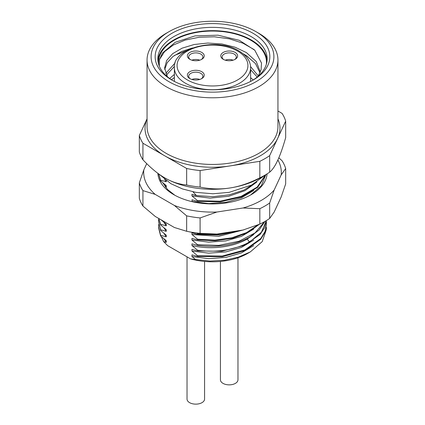 <?xml version="1.0" encoding="UTF-8"?>
<svg xmlns="http://www.w3.org/2000/svg" width="425" height="425" viewBox="0 0 425 425"><rect width="100%" height="100%" fill="white"/><g stroke="black" fill="none" stroke-linecap="round" stroke-linejoin="round"><path stroke-width="0.64" d="M189.837 59.314L189.837 59.314A8.436 4.872 180 0 1 189.837 52.429A8.436 4.872 180 0 1 201.763 52.429A8.436 4.872 180 0 1 201.763 59.314A8.436 4.872 180 0 1 189.837 59.314M201.763 71.708A8.436 4.872 180 0 1 201.763 78.593A8.436 4.872 180 0 1 189.837 78.593L189.837 78.593A8.436 4.872 180 0 1 189.837 71.708A8.436 4.872 180 0 1 201.763 71.708M235.163 52.429A8.436 4.872 180 0 1 235.163 59.314A8.436 4.872 180 0 1 223.237 59.314L223.237 59.314A8.436 4.872 180 0 1 223.237 52.429A8.436 4.872 180 0 1 235.163 52.429M223.752 59.59A7.087 4.091 180 0 1 222.116 56.971A7.087 4.091 180 0 1 226.488 53.194A7.087 4.091 180 0 1 234.207 54.081A7.087 4.091 180 0 1 236.284 56.971A7.087 4.091 180 0 1 234.643 59.59M233.128 60.18A7.087 4.091 0 0 0 225.271 60.18M199.729 79.459A7.087 4.091 0 0 0 191.872 79.459M199.729 60.18A7.087 4.091 0 0 0 191.872 60.18M190.357 78.869A7.087 4.091 180 0 1 188.716 76.256A7.087 4.091 180 0 1 193.093 72.473A7.087 4.091 180 0 1 200.812 73.36A7.087 4.091 180 0 1 202.884 76.256A7.087 4.091 180 0 1 201.248 78.869M190.357 59.59A7.087 4.091 180 0 1 188.716 56.971A7.087 4.091 180 0 1 193.093 53.194A7.087 4.091 180 0 1 200.812 54.081A7.087 4.091 180 0 1 202.884 56.971A7.087 4.091 180 0 1 201.248 59.59M258.777 33.283L255.914 31.631A61.397 35.445 0 0 0 169.086 31.631A61.397 35.445 0 0 0 169.086 81.759A61.397 35.445 0 0 0 255.914 81.765A61.397 35.445 0 0 0 255.914 31.631L258.777 33.283A65.445 37.782 0 0 1 277.945 60.005A65.445 37.782 0 0 1 237.543 94.913A65.445 37.782 0 0 1 166.223 86.721A65.445 37.782 0 0 1 147.055 60.005A65.445 37.782 0 0 1 166.223 33.283L169.086 31.631M171.95 80.107L171.95 80.107A57.348 33.108 180 0 1 171.95 33.283A57.348 33.108 180 0 1 253.05 33.283A57.348 33.108 180 0 1 253.05 80.107A57.348 33.108 180 0 1 171.95 80.107M147.055 118.825L139.326 135.474A74.216 42.851 0 0 0 142.928 143.236L186.655 168.481A74.216 42.851 0 0 0 200.095 170.558L259.829 161.319A74.216 42.851 0 0 0 269.668 155.635L285.674 121.152A74.216 42.851 0 0 0 282.072 113.39L277.945 111.01M259.829 161.319L259.829 177.847A74.216 42.851 0 0 0 264.977 175.137L260.206 177.889A67.469 38.951 180 0 1 229.962 187.972A67.469 38.951 180 0 1 164.794 177.889L164.794 177.889C157.887 173.942 150.604 167.896 142.928 159.763A74.216 42.851 0 0 1 139.326 152.001L139.326 135.474M256.87 181.985L244.997 190.66L228.682 196.27L210.157 198.103L191.951 195.941L191.951 194.289L196.456 195.553L192.929 191.797M191.951 195.941L197.583 200.664L197.583 201.338L191.951 199.798L192.249 201.689M196.897 233.118L197.583 233.713L197.583 234.393L191.951 232.852L191.951 234.504L197.583 239.222L197.583 239.897L191.951 238.361L191.951 240.013L197.583 244.731L197.583 245.406L191.951 243.87L191.951 245.523L197.583 250.24L197.583 250.915L191.951 249.379L191.951 251.032L197.583 255.749L197.583 256.424L191.951 254.883L191.951 256.541L195.596 259.542L190.554 258.873L167.657 245.65L163.609 241.57L166.26 242.351L166.26 240.699L160.629 235.976L160.629 235.301L166.26 236.842L166.26 235.19L160.629 230.467L160.629 229.792L166.26 231.333L166.26 229.681L160.629 224.958L160.629 224.283L166.26 225.824L166.26 224.172L160.629 219.449M165.362 186.984L166.26 187.26L166.26 185.608L160.629 180.891L160.629 180.211L166.26 181.751L166.26 180.689M196.456 195.553L212.946 196.685L229.319 194.799L243.886 190.087L255.244 183.021M250.522 195.048L261.332 185.73L265.869 174.611L257.741 187.266L241.591 196.892L220.278 201.854L197.583 201.338M158.573 173.836L160.629 180.891M265.625 174.76L257.136 187.133L241.002 196.446L219.89 201.216L197.583 200.664M236.481 231.035L217.276 234.483L197.583 233.713M197.583 234.393L219.475 234.982L240.247 230.451M258.081 224.836L246.601 232.587L231.774 237.819L214.689 240.13L197.583 239.222M197.583 239.897L215.262 240.784L232.826 238.234L247.924 232.592L259.255 224.357M264.541 221.659L255.042 232.921L239.015 241.23L218.732 245.39L197.583 244.731M197.583 245.406C217.127 247.956 234.441 245.225 249.523 237.23L259.144 229.978L264.934 221.436M266.379 220.58L261.391 232.262L249.523 242.059C234.441 250.059 217.127 252.785 197.583 250.24M197.583 250.915L221.744 251.276L244.104 245.438L260.047 234.526L264.578 227.768L266.438 220.543M266.321 221.754L266.475 224.177L265.019 231.572L260.743 238.558L244.922 249.905L222.243 256.047L197.583 255.749M197.583 256.424L222.217 256.727L244.848 250.612L260.711 239.275L265.003 232.284L266.475 224.177M166.26 181.751L164.65 179.467M160.629 180.211L158.647 173.889M253.698 190.512L241.448 197.816L225.829 202.337L208.67 203.586L191.951 201.45M166.26 187.26L163.933 183.722M158.621 218.397L160.629 224.958M160.629 224.283L158.716 218.455M160.629 229.792L158.525 221.425L160.629 230.467M158.525 221.425L158.695 219.013M158.695 224.522L158.525 227.609L160.629 235.976M158.525 226.934L160.629 235.301M190.554 258.873A49.927 28.826 180 0 0 247.807 253.364L250.282 251.929L262.214 241.623L266.47 229.213L266.321 227.269M243.807 229.808L218.779 236.321L191.951 234.504M253.709 229.07L241.453 236.374L225.834 240.895L208.67 242.144L191.951 240.013M166.26 225.824L163.933 222.28M253.698 234.584L247.207 239.052C232.868 247.393 210.067 249.98 191.951 245.523M166.26 231.333L163.933 227.789M253.693 240.098L241.442 247.398L225.829 251.913L208.664 253.162L191.951 251.032M166.26 236.842L163.933 233.298M253.698 245.602L241.442 252.907L225.829 257.423L208.664 258.671L191.951 256.541M166.26 242.351L163.933 238.808M250.282 251.929L238.34 257.152L224.554 260.254L209.95 261.067L195.596 259.542M163.609 241.57L161.367 236.624M253.188 79.964L250.623 77.647M174.377 74.418L169.644 78.482M250.623 80.734L251.138 81.164M250.623 69.716L257.215 77.042M258.342 75.979L250.575 66.592M260.35 72.096L256.307 61.577L246.373 52.567L235.083 47.212L221.845 43.966L207.804 43.047L194.167 44.503L182.113 48.163L172.672 53.656L166.658 60.477L164.597 67.989L167.418 76.734M243.015 53.725L246.373 55.654L255.526 63.633L260.02 72.882M247.695 56.52L244.285 54.82M186.437 50.729L174.431 55.436M254.182 49.635L242.983 43.217L229.373 38.84L214.423 36.8L199.325 37.23L185.268 40.051L173.363 44.997L164.56 51.648L159.55 59.426M267.075 60.552A54.65 31.551 0 0 0 251.143 39.897A54.65 31.551 0 0 0 192.918 32.752A54.65 31.551 0 0 0 157.925 60.552M158.642 64.249A53.975 31.163 180 0 1 212.5 31.046A53.975 31.163 180 0 1 266.358 64.249M172.927 80.66A54.65 31.551 180 0 1 157.85 58.9A54.65 31.551 180 0 1 191.585 29.75A54.65 31.551 180 0 1 251.143 36.593A54.65 31.551 180 0 1 267.15 58.9A54.65 31.551 180 0 1 252.073 80.66M258.193 76.213L261.099 69.764L261.513 63.07L254.814 50.262L239.302 40.306L217.998 35.179L195.123 35.886L175.259 42.282L162.424 53.067L159.545 59.447L159.274 66.061M175.212 62.836L165.692 73.498M171.503 79.762L174.377 77.509M166.409 75.044L174.436 66.449M192.498 47.951L181.608 51.468L172.959 56.52L167.179 62.703L164.682 69.535M259.829 177.847C249.347 183.17 239.392 186.548 229.962 187.972C220.532 189.465 210.577 189.167 200.095 187.085A74.216 42.851 0 0 1 186.655 185.002C178.983 184.28 171.695 181.911 164.794 177.889M285.674 121.152L285.674 137.679C282.864 147.438 280.197 155.019 277.668 160.427C275.145 165.904 272.478 169.819 269.668 172.162A74.216 42.851 0 0 1 264.977 175.137M142.928 143.236L142.928 159.763M186.655 168.481L186.655 185.002M200.095 170.558L200.095 187.085M269.668 155.635L269.668 172.162M174.383 205.461L155.205 194.39A68.818 39.732 180 0 1 143.82 169.862L139.326 182.851L139.326 198.273A74.216 42.851 0 0 0 142.928 206.035L155.205 216.426L174.383 227.497L186.655 231.28L186.655 215.852L174.383 205.461A68.818 39.732 180 0 0 216.862 212.032L243.063 207.984A68.818 39.732 0 0 0 274.162 190.028L281.18 174.903A68.818 39.732 180 0 0 277.876 159.975M281.18 174.903L285.674 168.528L285.674 183.951L281.18 196.94L274.162 212.064L269.668 218.439A74.216 42.851 0 0 1 259.829 224.118L243.063 230.015L216.862 234.069A68.818 39.732 180 0 1 189.555 231.875L187.76 231.508A74.216 42.851 0 0 0 200.095 233.357L200.095 217.935A74.216 42.851 0 0 1 186.655 215.852M174.882 195.272L167.487 189.454L162.833 182.798M267.091 173.867A54.65 31.551 180 0 1 251.143 194.692A54.65 31.551 180 0 1 173.857 194.692A54.65 31.551 180 0 1 157.877 173.32M146.715 163.63L143.82 169.862M139.326 182.851A74.216 42.851 0 0 0 142.928 190.607L155.205 194.39M216.862 212.032L200.095 217.935M285.674 168.528A74.216 42.851 0 0 0 282.072 160.767L278.832 157.803M274.162 190.028L269.668 203.012A74.216 42.851 180 0 1 259.829 208.696L243.063 207.984M142.928 206.035L142.928 190.607M216.862 234.069L200.095 233.357M186.655 231.28A74.216 42.851 0 0 0 187.76 231.508M269.668 218.439L269.668 203.012M259.829 224.118L259.829 208.696M187.032 256.838L187.032 399.07A8.771 5.063 0 0 0 189.598 402.65A8.771 5.063 180 0 0 199.16 403.75A8.771 5.063 180 0 0 204.574 399.07L204.574 261.439M220.426 261.439L220.426 379.791A8.771 5.063 0 0 0 222.998 383.371A8.771 5.063 180 0 0 232.555 384.471A8.771 5.063 180 0 0 237.968 379.791L237.968 257.773M187.452 79.974A35.424 20.448 0 0 0 237.548 79.974A35.424 20.448 0 0 0 237.548 51.053A35.424 20.448 0 0 0 187.452 51.053A35.424 20.448 0 0 0 187.452 79.974M185.544 83.279A38.123 22.01 0 0 0 227.088 88.049A38.123 22.01 0 0 0 250.623 67.713C250.511 61.152 246.601 55.553 238.898 50.915C216.575 36.672 172.194 48.291 174.377 67.713A38.123 22.01 0 0 0 185.544 83.279M277.945 60.005L277.945 126.661A65.445 37.782 180 0 1 237.543 161.569A65.445 37.782 180 0 1 166.223 153.377A65.445 37.782 180 0 1 147.055 126.661L147.055 60.005M277.945 118.841A67.469 38.951 180 0 1 277.668 138.396A67.469 38.951 180 0 1 229.962 165.936A67.469 38.951 180 0 1 164.794 155.858A67.469 38.951 180 0 1 147.055 118.841M247.207 238.468L247.207 239.052L249.523 242.059M250.623 81.435L250.623 67.713M174.377 81.435L174.377 67.713M265.126 175.052L251.632 185.05L229.102 192.36L212.941 193.763L195.813 192.35L182.553 188.966L170.962 183.733L159.173 174.266"/></g></svg>
